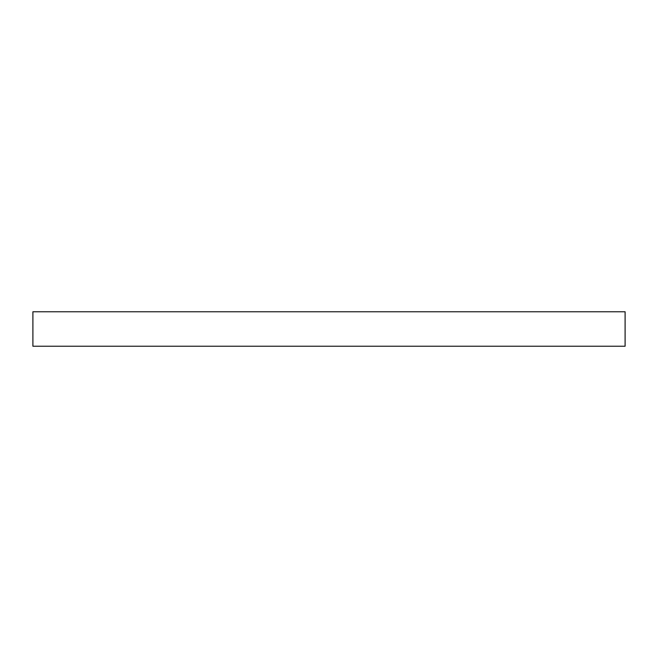 <?xml version="1.0" encoding="UTF-8"?>
<svg xmlns="http://www.w3.org/2000/svg" width="658" height="658" viewBox="0 0 658 658"><rect width="100%" height="100%" fill="white"/><g stroke="black" fill="none" stroke-linecap="round" stroke-linejoin="round"><path stroke-width="0.99" d="M32.9 311.769L32.9 346.231L625.1 346.231L625.1 311.769L32.9 311.769"/></g></svg>
